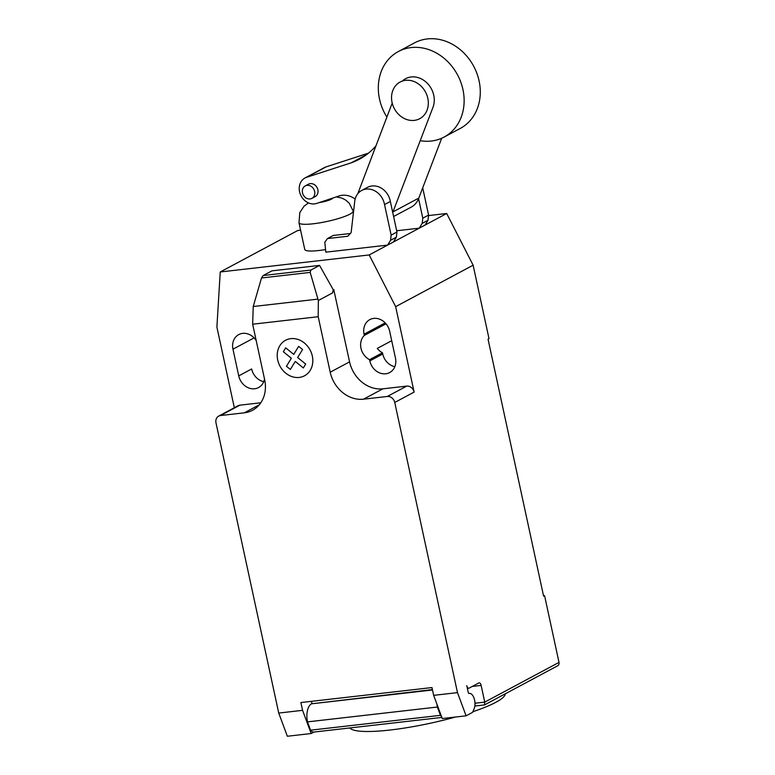 <?xml version="1.0" encoding="UTF-8"?>
<svg xmlns="http://www.w3.org/2000/svg" width="775" height="775" viewBox="0 0 775 775"><rect width="100%" height="100%" fill="white"/><g stroke="black" fill="none" stroke-linecap="round" stroke-linejoin="round"><path stroke-width="1.16" d="M392.053 102.397A20.789 17.651 -118.1 0 0 419.74 118.682A20.789 17.651 -118.1 0 0 427.81 98.309A20.789 17.651 -118.1 0 0 400.123 82.024A20.789 17.651 -118.1 0 0 392.053 102.397M418.568 198.691L422.782 218.192L422.191 223.365L428.003 220.265L425.058 225.07L419.246 228.179L396.684 230.756M428.003 220.265L428.594 215.082L422.782 218.192M428.594 215.082L422.704 187.86M422.191 223.365L419.246 228.179M387.607 245.103L325.829 252.166L324.802 242.265L327.438 238.574L347.772 236.249L351.123 232.665L354.737 201.297A17.06 14.483 61.9 0 1 361.673 190.476A17.06 14.483 61.9 0 1 384.536 204.571L391.142 235.116L390.552 240.298L387.607 245.103L393.419 241.994L396.364 237.189L390.552 240.298M350.329 233.517L333.25 235.464L327.438 238.574M396.364 237.189L396.955 232.006L390.348 201.461L384.536 204.571M390.348 201.461A17.06 14.483 -118.1 0 0 367.486 187.366L361.673 190.476M396.955 232.006L391.142 235.116M420.224 140.682A48.505 41.182 -118.1 0 0 444.114 137.068A48.505 41.182 -118.1 0 0 462.937 89.532A48.505 41.182 -118.1 0 0 398.35 51.538A48.505 41.182 -118.1 0 0 379.517 99.074A48.505 41.182 -118.1 0 0 386.88 117.102M398.35 51.538L414.499 42.896A48.505 41.182 61.9 0 1 479.086 80.9A48.505 41.182 61.9 0 1 460.253 128.437L444.114 137.068M310.039 198.952A7.062 5.997 61.9 0 1 302.812 193.934A7.062 5.997 61.9 0 1 305.234 185.922A7.062 5.997 61.9 0 1 307.094 185.351A7.062 5.997 61.9 0 1 314.64 191.454A7.062 5.997 61.9 0 1 311.899 198.371A7.062 5.997 61.9 0 1 310.039 198.952M311.899 198.371L315.125 196.647A7.062 5.997 -118.1 0 0 317.866 189.73A7.062 5.997 -118.1 0 0 310.32 183.627A7.062 5.997 -118.1 0 0 308.469 184.198L305.234 185.922M355.163 199.039A20.799 17.651 -118.1 0 0 338.782 196.065L316.723 203.408A14.047 11.925 61.9 0 1 300.69 195.097A14.047 11.925 61.9 0 1 305.021 177.969A14.047 11.925 61.9 0 1 306.648 177.281L351.385 162.76A78.072 66.282 -118.1 0 0 359.329 159.263A78.072 66.282 -118.1 0 0 376.001 145.748M368.522 153.121L326.013 166.916A14.047 11.925 -118.1 0 0 324.386 167.613L305.021 177.969M366.643 154.593L351.385 162.76M357.866 193.624A20.973 17.806 61.9 0 1 358.205 192.646L392.208 103.056M402.923 80.523A21.128 17.941 61.9 0 1 405.616 78.692A21.128 17.941 61.9 0 1 427.461 83.438A21.128 17.941 61.9 0 1 433.022 107.221L392.964 211.904A20.973 17.806 61.9 0 1 392.741 212.515M393.603 216.525L411.254 207.09A20.973 17.806 -118.1 0 0 418.791 198.09L392.964 211.904M418.791 198.09L441.692 138.25M308.469 202.914L303.974 206.266L299.809 212.583L298.985 222.745L304.759 249.453A27.716 4.669 -12.2 0 0 325.558 249.56M505.261 693.819A79.699 13.437 167.8 0 1 495.845 702.305A79.699 13.437 167.8 0 1 472.827 711.741M474.978 703.235L484.753 702.111L484.501 704.921L557.661 665.783A3.468 2.945 -118.1 0 0 559.007 662.393L484.753 702.111L481.139 685.429A3.468 1.734 83.5 0 0 479.134 682.843A3.468 1.734 83.5 0 0 478.805 682.949L469.117 688.132A3.468 1.734 -96.5 0 1 468.788 688.239A3.468 1.734 -96.5 0 1 466.782 685.662L468.245 692.424A1.385 0.698 83.5 0 0 469.049 693.451A9.009 4.514 -96.5 0 1 469.369 693.402A9.009 4.514 -96.5 0 1 474.591 700.106A9.009 4.514 -96.5 0 1 474.116 708.747L472.556 712.361L466.104 715.819L457.483 692.627L433.651 695.349L442.263 718.541L466.104 715.819M253.231 306.522L261.495 277.973L263.18 275.522L310.853 270.068L310.184 272.403L318.341 300.516L318.205 316.713L252.66 324.212L253.231 306.522L317.934 299.121M310.184 272.403L261.495 277.973M263.18 275.522L271.899 270.853L319.562 265.408L310.853 270.068M319.562 265.408L333.289 289.831L332.475 292.95L318.341 300.516M332.475 292.95L333.812 289.85L333.114 289.927M318.205 316.713L330.208 372.213L349.573 361.847L333.812 289.85M278.729 713.068L287.351 736.25L311.182 733.528L302.57 710.336L278.729 713.068L215.993 422.888A6.927 5.88 61.9 0 1 218.686 416.097A6.927 5.88 61.9 0 1 220.507 415.536L244.338 412.813A31.184 26.466 -118.1 0 0 252.553 410.266A31.184 26.466 -118.1 0 0 264.662 379.702L252.66 324.212M302.57 710.336L300.884 702.547L431.966 687.561L433.651 695.349M330.208 372.213A31.184 26.466 -118.1 0 0 363.514 399.183L387.345 396.461A6.927 5.88 61.9 0 1 394.746 402.457L457.483 692.627M432.489 689.982L311.492 703.816L432.402 689.585M311.424 701.336L311.908 703.593M311.492 703.816A15.248 7.634 83.5 0 0 307.472 721.883L310.562 730.186L440.452 715.335L437.371 707.033L307.472 721.883M437.371 707.033A15.248 7.634 -96.5 0 1 436.945 704.213M310.562 730.186A10.395 5.202 83.5 0 0 314.02 732.046L441.857 717.427M441.45 716.352A10.395 5.202 -96.5 0 1 440.452 715.335M313.933 732.055L311.182 733.528M455.526 717.02A79.699 13.437 167.8 0 1 440.936 720.808A79.699 13.437 167.8 0 1 349.874 727.948M484.501 704.921L474.833 706.054M333.986 289.753L333.289 289.831M349.573 361.847A31.184 26.466 -118.1 0 0 382.879 388.827L406.72 386.095A6.927 5.88 61.9 0 1 414.121 392.092L394.746 402.457M234.331 407.728L216.893 327.079L220.236 271.977L369.2 254.946L395.647 306.648L414.121 392.092M218.686 416.097L238.051 405.742A6.927 5.88 61.9 0 1 239.882 405.17L260.797 402.777M364.318 335.43A14.899 12.652 -118.1 0 0 369.559 359.677L369.82 360.898A14.899 12.652 -118.1 0 0 389.66 372.572A14.899 12.652 -118.1 0 0 395.444 357.972L389.67 331.274A14.899 12.652 -118.1 0 0 369.84 319.6A14.899 12.652 -118.1 0 0 364.056 334.199L364.318 335.43L386.018 323.814M256.186 340.496A14.899 12.652 -118.1 0 0 238.748 334.587A14.899 12.652 -118.1 0 0 232.965 349.186L238.739 375.885A14.899 12.652 -118.1 0 0 258.579 387.558A14.899 12.652 -118.1 0 0 264.507 378.985M559.007 662.393L544.573 595.636L543.604 596.149L488.037 339.14L489.006 338.627L473.128 265.195L446.691 213.493L428.536 215.566M369.559 359.677L382.472 352.77A14.899 12.652 61.9 0 1 377.26 348.43L391.714 340.7M395.647 306.648L473.128 265.195M394.824 366.691A14.899 12.652 61.9 0 1 382.743 353.991L382.472 352.77M543.517 595.752L544.573 595.636M263.733 381.678A14.899 12.652 61.9 0 1 251.652 368.978L238.739 375.885M220.236 271.977L297.726 230.524L300.593 230.194M369.2 254.946L446.691 213.493M305.699 364.066L303.325 367.951L295.265 361.421L290.363 369.433L286.45 366.265L291.361 358.253L283.311 351.734L285.694 347.859L293.744 354.378L298.656 346.377L302.56 349.535L297.648 357.537L305.699 364.066M312.325 356.064A20.131 17.089 -118.1 0 0 282.73 342.24A20.131 17.089 -118.1 0 0 289.986 375.827A20.131 17.089 -118.1 0 0 312.325 356.064M326.013 166.916L306.648 177.281M298.985 222.745A27.716 4.669 -12.2 0 0 313.158 223.791A27.716 4.669 -12.2 0 0 349.912 214.162A27.716 4.669 -12.2 0 0 353.168 211.023L349.234 203.195L345.592 199.998L341.853 198.1L336.311 196.889M319.174 202.595A10.395 1.753 -12.2 0 0 332.63 198.109M472.285 686.437L481.139 685.429M312.461 703.303L311.86 703.371M239.882 405.17L220.507 415.536M406.72 386.095L387.345 396.461M382.879 388.827L363.514 399.183M259.228 404.841L244.338 412.813M232.965 349.186L254.103 337.881M369.82 360.898L382.743 353.991M364.056 334.199L385.194 322.894M353.458 212.398L353.168 211.023M467.373 688.403L468.788 688.239"/></g></svg>
